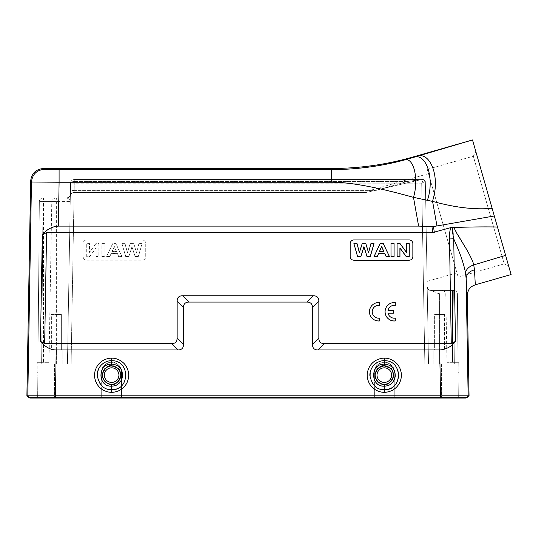 <?xml version="1.0" encoding="UTF-8"?>
<svg xmlns="http://www.w3.org/2000/svg" width="538" height="538" viewBox="0 0 538 538"><rect width="100%" height="100%" fill="white"/><g stroke="black" fill="none" stroke-linecap="round" stroke-linejoin="round"><path stroke-width="0.4" stroke-dasharray="2.69 2.02" d="M423.507 179.537L74.257 179.537A3.685 3.685 0 0 0 70.572 183.155L70.417 191.979C70.693 191.01 71.924 190.486 74.103 190.398C71.924 190.486 70.693 191.01 70.417 191.979L67.411 364.152L41.621 364.152L71.097 364.152L54.52 364.152L71.097 364.152L67.411 364.152L70.572 183.155A3.685 3.685 0 0 1 74.257 179.537L423.507 179.537L74.257 179.537L74.257 183.189L70.572 183.155A3.685 3.685 0 0 1 74.257 179.537A3.685 3.685 0 0 0 70.572 183.155A3.685 1.648 -179 0 1 74.257 181.575L74.257 179.537L74.257 181.575A3.685 1.648 -179 0 0 70.572 183.155A3.685 3.685 0 0 1 74.257 179.537L423.507 179.537L425.35 181.346L423.507 179.537L421.698 183.189L425.35 181.346L423.507 179.537L425.35 181.346L423.507 179.537L421.698 183.189L424.852 364.152L441.436 364.152L424.852 364.152L428.537 364.152L424.852 364.152L421.698 183.189L74.257 183.189L74.257 179.537A3.685 3.685 0 0 0 70.572 183.155L421.698 183.189L425.35 181.346L428.537 364.152L439.593 364.152L428.537 364.152L425.35 181.346L427.098 281.387L425.35 181.346L423.507 179.537M379.68 305.409L379.68 302.625A9.213 9.213 -0 0 0 369.458 311.778M379.68 320.937L379.68 318.146A6.449 6.449 180 0 1 372.222 311.764L372.222 311.751M395.302 320.937L395.302 318.146A6.449 6.449 180 0 1 388.012 313.21L388.019 313.21M395.302 305.409L395.302 302.625A9.213 9.213 -0 0 0 385.087 311.778M393.386 313.21L393.386 310.352L388.012 310.352A6.449 6.449 180 0 1 388.019 310.318M434.294 232.355L450.851 227.608L452.848 227.426L453.716 238.771L455.478 341.348L451.274 343.647L324.374 343.647C320.709 343.627 318.866 341.785 318.846 338.12L312.464 344.434L312.464 307.595C312.444 303.93 310.601 302.087 306.936 302.067L189.02 302.067C185.354 302.087 183.512 303.93 183.492 307.595L183.492 344.434C183.471 348.099 181.629 349.942 177.964 349.962L56.221 349.962C49.725 349.505 44.472 346.633 40.478 341.348L42.307 234.911L46.584 232.564L434.294 232.355L433.48 226.538L494.301 215.973L475.854 151.635L508.766 266.404L504.207 263.876L473.326 156.195L504.207 263.876L458.154 277.077L427.28 169.396L458.154 277.077M451.274 343.647L449.479 238.825C449.291 234.494 449.748 230.755 450.851 227.608M40.478 341.348L44.681 343.647L171.582 343.647C175.247 343.627 177.089 341.785 177.11 338.12L177.11 301.273C177.13 297.608 178.972 295.772 182.638 295.752L313.318 295.752C316.983 295.765 318.826 297.608 318.846 301.273L318.846 338.12M86.793 239.935L142.072 239.935A3.685 3.685 0 0 1 145.751 243.62L145.751 256.512A3.685 3.685 0 0 1 142.072 260.197L86.793 260.197A3.685 3.685 0 0 1 83.108 256.512L83.108 243.62A3.685 3.685 0 0 1 86.793 239.935L142.072 239.941A3.685 3.685 0 0 1 145.751 243.62L145.751 256.518A3.685 3.685 0 0 1 142.072 260.204L86.793 260.204A3.685 3.685 0 0 1 83.108 256.518L83.108 243.62A3.685 3.685 0 0 1 86.793 239.941L86.793 239.941M42.307 234.911C48.117 228.623 53.47 225.698 58.346 226.121L418.618 226.121L433.48 226.538M436.957 225.893L432.579 201.4C440.488 178.213 430.313 149.968 416.419 156.538L472.505 139.947L492.109 208.32C483.951 208.959 477.24 209.053 466.661 208.024L450.931 205.684L413.48 197.352L418.618 226.121M475.316 284.81L474.476 269.868L473.736 264.918C473.097 261.945 471.127 257.487 467.818 251.522L453.83 227.487L452.848 227.426M453.83 227.487C469.829 226.928 484.382 226.774 497.475 227.036L492.109 208.32M449.479 238.818L453.716 238.771L458.901 251.804C461.799 258.886 464.845 268.334 465.505 272.82C466.278 269.168 469.022 266.539 473.736 264.918L505.606 255.389L497.475 227.036M465.505 272.82L466.137 278.482L468.147 395.813L466.305 397.69L467.213 397.69L469.055 395.813L440.514 395.813L439.728 349.962C445.383 349.962 450.629 347.091 455.478 341.348M439.728 349.962L317.992 349.962C314.326 349.942 312.484 348.106 312.464 344.434M111.628 392.316C107.546 392.451 102.348 390.299 99.557 387.313C96.578 384.515 94.426 379.324 94.56 375.235C94.426 371.153 96.578 365.961 99.564 363.163C102.361 360.184 107.553 358.032 111.642 358.167C115.724 358.039 120.916 360.184 123.713 363.177C126.692 365.968 128.844 371.159 128.71 375.248C128.838 379.33 126.692 384.522 123.706 387.32C120.909 390.306 115.717 392.451 111.628 392.316L111.628 389.68C93.141 390.729 92.778 360.023 111.642 360.722C115.757 360.285 125.69 363.991 126.114 375.242C125.421 384.932 119.698 388.9 111.628 389.68L111.642 386.17C125.643 387.037 126.047 363.668 111.628 364.132C104.89 365.558 101.87 365.786 100.687 376.385C102.18 382.72 105.831 385.988 111.642 386.17L111.635 384.388C113.007 385.174 121.588 382.256 120.835 373.957C118.205 367.743 115.139 365.04 111.635 365.84L105.482 368.174C104.224 368.167 103.202 370.816 102.415 376.123C104.923 382.336 107.997 385.094 111.635 384.388M384.314 392.316C382.471 392.363 380.272 391.913 377.716 390.971C376.19 390.44 374.367 389.216 372.242 387.313C370.332 385.181 369.115 383.359 368.584 381.832C367.642 379.277 367.198 377.077 367.246 375.235C367.198 373.392 367.642 371.213 368.564 368.712C369.66 366.291 370.87 364.461 372.195 363.217C375.968 359.734 380.01 358.046 384.327 358.167C388.409 358.039 393.601 360.184 396.398 363.177C399.378 365.968 401.53 371.159 401.395 375.248C401.53 379.33 399.378 384.522 396.392 387.32C393.594 390.306 388.402 392.451 384.314 392.316L384.314 389.68C365.827 390.729 365.47 360.023 384.327 360.722C388.443 360.285 398.382 363.991 398.799 375.242C398.107 384.932 392.384 388.9 384.314 389.68L384.327 386.17C398.328 387.037 398.732 363.668 384.314 364.132C377.575 365.558 374.556 365.786 373.372 376.385C374.865 382.72 378.517 385.988 384.327 386.17L384.32 384.388C385.692 385.174 394.273 382.256 393.52 373.957C390.891 367.743 387.824 365.04 384.32 365.84L378.167 368.174C376.909 368.167 375.887 370.816 375.1 376.123C377.615 382.336 380.689 385.094 384.32 384.388M466.305 397.69L28.743 397.69L26.9 395.813L27.808 395.813L29.651 397.69L55.434 397.69L55.434 395.813L27.808 395.813L31.473 181.999C32.354 174.292 36.651 170.069 44.372 169.329L43.538 168.481M58.346 226.121L59.099 182.248L31.48 181.999L30.646 181.151M331.704 182.254C351.153 181.857 376.297 187.513 413.48 197.352C419.203 178.589 413.352 155.865 403.897 160.142C393.184 162.994 382.067 165.24 370.541 166.867C356.943 168.724 343.997 169.625 331.704 169.578L331.704 182.254L59.099 182.248L59.099 169.578L331.704 169.578L331.556 168.481M416.419 156.538L403.897 160.142M412.794 157.062L412.875 157.6C425.847 151.46 435.02 178.293 427.428 200.183M511.1 274.548L505.606 255.389M466.143 397.69L29.812 397.69M466.143 398.053L29.812 398.053M36.9 398.053L101.682 398.053L37.64 398.053L37.949 362.309L37.64 398.053L36.9 398.053L37.129 372.262C37.236 359.418 37.236 359.418 37.129 372.262C37.236 359.418 37.236 359.418 37.129 372.262L36.9 398.053M121.581 398.053L101.682 398.053L101.682 372.262L101.682 398.053L101.682 372.262L101.682 398.053L374.374 398.053L121.581 398.053L121.581 372.262C122.16 359.418 101.036 359.424 101.682 372.262C103.605 358.738 119.665 358.738 121.581 372.262C122.16 359.418 101.036 359.424 101.682 372.262C103.605 358.738 119.665 358.738 121.581 372.262L121.581 398.053M394.273 398.053L374.374 398.053L374.374 372.262L374.374 398.053L374.374 372.262L374.374 398.053L459.055 398.053L458.827 372.262L459.055 398.053L394.273 398.053L394.273 372.262C394.852 359.418 373.722 359.424 374.374 372.262C376.291 358.738 392.35 358.738 394.273 372.262C394.852 359.418 373.722 359.424 374.374 372.262C376.291 358.738 392.35 358.738 394.273 372.262L394.273 398.053M458.006 362.309L457.408 294.104A3.685 3.685 0 0 0 453.722 290.453L430.877 290.453L453.722 290.453L442.088 290.453L453.722 290.453L453.722 294.078L457.408 294.104A3.685 3.685 0 0 0 453.722 290.453A3.685 3.685 0 0 1 457.408 294.104L453.722 294.078L453.722 290.453A3.685 3.685 0 0 1 457.408 294.104L458.315 398.053L458.006 362.309L446.964 362.309L458.006 362.309L457.408 294.104L458.02 364.152L439.593 364.152L458.02 364.152L441.436 364.152L458.02 364.152L458.315 398.053L458.094 372.262L458.827 372.262C458.739 359.431 458.739 359.431 458.827 372.262C458.739 359.431 458.739 359.431 458.827 372.262L458.094 372.262L458.006 362.309L458.827 362.309M37.936 364.152L39.355 201.615L37.936 364.152L54.52 364.152L37.936 364.152M43.04 201.582L39.355 201.615L43.04 201.582L43.04 197.964L56.362 197.964L43.04 197.964A3.685 3.685 0 0 0 39.355 201.615A3.685 3.685 0 0 1 43.04 197.964L41.621 364.152L43.04 201.582L56.362 201.582L39.355 201.615L43.464 201.582L43.464 362.309L48.992 362.309L41.634 362.309L43.464 362.309L43.464 201.582L43.04 201.582L41.634 362.309L37.949 362.309L41.634 362.309L43.04 197.964A3.685 3.685 0 0 0 39.355 201.615A3.685 3.685 0 0 1 43.04 197.964L43.04 201.582M49.913 364.152L62.812 364.152L49.913 364.152L62.812 364.152L49.913 364.152L49.913 350.151L62.812 350.151L49.913 350.151L62.812 350.151L49.913 350.151L49.913 364.152M433.144 364.152L446.042 364.152L433.144 364.152L446.042 364.152L433.144 364.152L433.144 350.151L446.042 350.151L433.144 350.151L446.042 350.151L433.144 350.151L433.144 364.152M446.042 364.152L446.042 350.151L446.042 364.152M434.623 350.151L444.57 350.151L434.623 350.151L444.57 350.151L434.623 350.151L434.623 314.407L444.57 314.407L444.57 350.151L444.57 314.407L434.623 314.407L444.57 314.407L434.623 314.407L434.623 350.151M51.386 350.151L61.332 350.151L51.386 350.151L61.332 350.151L51.386 350.151L51.386 314.407L61.332 314.407L51.386 314.407L61.332 314.407L51.386 314.407L51.386 350.151M62.812 364.152L62.812 350.151L62.812 364.152M61.332 314.407L61.332 350.151L61.332 314.407M67.411 364.152L70.249 201.582C70.162 200.015 68.978 198.804 66.692 197.964C68.918 198.704 70.101 199.914 70.249 201.582L56.362 201.582L70.249 201.582L67.411 364.152M66.752 197.964L66.699 197.964C69.261 197.211 70.485 196.007 70.377 194.339C70.088 196.504 68.857 197.708 66.692 197.964C68.857 197.708 70.088 196.504 70.377 194.339C70.465 196.182 69.234 197.385 66.692 197.964L66.692 197.964C68.891 197.735 70.115 196.531 70.377 194.339C70.088 196.504 68.857 197.708 66.692 197.964L66.9 197.964C68.992 197.601 70.182 196.686 70.471 195.2C71.05 193.492 72.24 192.57 74.036 192.436L366.311 192.436L421.631 179.537L366.311 192.436L74.036 192.436L74.103 190.398L376.116 190.398L74.103 190.398L74.036 192.436C72.24 192.57 71.05 193.492 70.465 195.2L70.465 195.2C69.886 196.901 68.696 197.823 66.9 197.964L66.894 197.964M43.464 197.964L55.481 197.964L43.464 197.964L43.464 201.582L51.796 201.582L43.464 201.582L43.464 197.964M428.537 364.152L427.192 286.835L428.537 364.152M430.299 179.927L456.937 272.827L430.299 179.927M427.28 169.396L473.326 156.195L475.854 151.635M421.113 179.537L406.91 181.575L421.113 179.537M407.306 182.584A3.685 0.504 74 0 1 406.91 181.575A3.685 0.504 74 0 0 407.306 182.584M439.593 294.078L430.877 290.453C428.665 290.244 427.441 289.041 427.192 286.835L428.322 289.431L435.787 292.275C438.739 293.17 440.01 293.775 439.593 294.078L453.722 294.078L454.334 364.152L453.722 294.078L439.593 294.078L439.593 364.152L439.593 294.078M474.476 269.868C469.27 271.286 466.486 274.158 466.137 278.482C466.702 293.445 467.199 296.048 467.307 295.631M350.198 256.512L350.198 256.518A3.685 3.685 -0 0 0 353.883 260.204L409.162 260.204A3.685 3.685 -0 0 0 412.848 256.518L412.848 243.62M142.072 243.62L138.407 256.518L135.045 256.518L131.998 246.875L128.938 256.518L125.657 256.518L121.924 243.62L125.045 243.62L127.405 252.631L130.095 243.62L133.78 243.62L136.585 252.483L138.898 243.62L142.072 243.62L138.353 256.424L135.092 256.424L131.998 246.633L128.891 256.424L125.704 256.424L122.012 243.653L124.998 243.653L127.398 252.833L130.142 243.653L133.733 243.653L136.591 252.678L138.945 243.653L141.985 243.653M109.873 256.518L106.504 256.518L112.65 243.62L115.926 243.62L121.904 256.518L118.616 256.518L117.351 253.586L111.218 253.586L109.873 256.518L106.605 256.424L112.691 243.653L115.885 243.653L121.803 256.424L118.663 256.424L117.392 253.492L111.178 253.492L109.833 256.424M104.957 243.62L104.957 256.518L101.857 256.518L101.857 243.62L104.957 243.62L104.89 256.424L101.924 256.424L101.924 243.653L104.89 243.653M98.871 243.62L98.871 256.518L95.993 256.518L95.993 248.105L89.806 256.518L86.699 256.518L86.699 243.62L89.577 243.62L89.577 252.235L95.858 243.62L98.871 243.62L98.81 256.424L96.06 256.424L96.06 247.883L89.772 256.424L86.759 256.424L86.759 243.653L89.51 243.653L89.51 252.403L95.892 243.653L98.81 243.653M114.325 246.633L112.213 251.414L116.396 251.414L114.325 246.438L112.112 251.448L116.497 251.448L114.325 246.438M44.681 343.647L46.584 232.564M431.94 226.626L432.767 232.564M317.992 349.962L324.374 343.647M56.221 349.962L55.434 395.813L440.514 395.813L440.514 397.69M171.582 343.647L177.964 349.962M183.492 344.434L177.11 338.12M177.11 301.273L183.492 307.595M189.02 302.067L182.638 295.752M313.318 295.752L306.936 302.067M312.464 307.595L318.846 301.273M37.129 372.262L37.862 372.262L37.129 372.262M56.362 364.152L56.362 197.964L56.362 364.152M74.257 181.575L74.103 190.398L74.257 181.575L406.91 181.575L376.304 190.351L406.91 181.575L74.257 181.575M71.097 364.152L74.257 183.189L71.097 364.152M441.436 364.152L441.436 398.053L441.436 364.152M54.52 364.152L54.52 398.053L54.52 364.152M453.722 290.453L453.722 294.078L453.722 290.453M452.492 290.453L452.492 294.078L453.722 294.078L445.773 294.078L452.492 294.078L452.492 290.453M452.492 362.309L452.492 294.078L452.492 362.309M454.321 362.309L453.722 294.078L454.321 362.309M465.235 398.053L465.235 397.69M440.555 398.053L440.555 397.69M55.401 398.053L55.401 397.69M30.72 398.053L30.72 397.69M44.372 169.329L59.328 169.578M111.642 358.167L111.635 365.84M111.635 365.981A9.139 9.139 0 0 1 120.768 375.114A9.139 9.139 0 0 1 111.635 384.253A9.139 9.139 0 0 1 102.496 375.114A9.139 9.139 0 0 1 111.635 365.981M110.62 367.891A7.297 7.297 0 0 1 118.911 374.609A7.297 7.297 0 0 1 111.635 382.41A7.297 7.297 0 0 1 104.359 375.625A7.297 7.297 0 0 1 110.62 367.891M384.327 358.167L384.32 365.84M384.32 365.981A9.139 9.139 0 0 1 393.46 375.114A9.139 9.139 0 0 1 384.32 384.253A9.139 9.139 0 0 1 375.188 375.114A9.139 9.139 0 0 1 384.32 365.981M383.305 367.891A7.297 7.297 0 0 1 391.597 374.609A7.297 7.297 0 0 1 384.32 382.41A7.297 7.297 0 0 1 377.044 375.625A7.297 7.297 0 0 1 383.305 367.891M428.497 173.646L362.975 192.436M456.937 272.827L427.098 281.387M66.699 197.964C69.194 197.291 70.417 196.081 70.377 194.339M48.992 362.309L51.796 201.582C52.59 200.486 50.316 199.827 55.481 197.964M430.104 290.372L429.849 290.312C428.006 289.014 427.118 287.83 427.192 286.754L427.246 290.15M430.144 290.379L429.849 290.312C428.793 290.298 426.54 286.949 427.192 286.754L427.246 290.116M427.602 288.462L428.322 289.431M446.964 362.309L445.773 294.078C445.06 293.015 447.091 292.188 442.088 290.453M37.129 362.309L37.949 362.309"/><path stroke-width="0.81" d="M369.458 311.751L369.458 311.778A9.213 9.213 -0 0 0 379.68 320.937L379.68 318.119A6.449 6.449 180 0 1 372.222 311.751A6.449 6.449 180 0 1 379.68 305.382L379.68 302.591A9.213 9.213 -0 0 0 369.458 311.751A9.213 9.213 -0 0 0 379.68 320.904M372.222 311.764A6.449 6.449 180 0 1 379.68 305.409L379.68 305.382M331.556 168.481C359.169 168.455 386.25 164.648 412.794 157.062L412.875 157.6L403.897 160.142C393.184 162.994 382.067 165.24 370.541 166.867C356.943 168.724 343.997 169.625 331.704 169.578L59.099 169.578L59.099 182.248L331.704 182.248L331.556 168.481L43.538 168.481C35.811 169.235 31.513 173.458 30.646 181.151L26.9 395.813L27.808 395.813L31.473 181.999L59.099 182.248L58.346 226.121C51.803 226.606 46.456 229.531 42.307 234.911L46.584 232.564L432.767 232.564L450.851 227.608C449.741 230.755 449.284 234.555 449.479 238.993L453.722 238.791C452.929 233.929 452.128 232.1 452.848 227.426L453.83 227.487L456.843 233.384L466.661 249.511C470.864 256.976 473.225 262.107 473.736 264.918L474.476 269.868L475.316 284.81L511.1 274.548L497.475 227.029C485.982 226.76 471.436 226.908 453.83 227.487M455.478 341.348L451.274 343.647L324.374 343.647C320.709 343.627 318.866 341.785 318.846 338.12L318.846 301.273C318.826 297.608 316.983 295.772 313.318 295.752L182.638 295.752C178.972 295.765 177.13 297.608 177.11 301.273L177.11 338.12C177.089 341.785 175.247 343.627 171.582 343.647L44.681 343.647L40.478 341.348C45.327 347.091 50.572 349.962 56.221 349.962L177.964 349.962C181.629 349.942 183.471 348.106 183.492 344.434L183.492 307.595C183.512 303.93 185.354 302.087 189.02 302.067L306.936 302.067C310.601 302.087 312.444 303.93 312.464 307.595L312.464 344.434C312.484 348.099 314.326 349.942 317.992 349.962L439.728 349.962C446.231 349.505 451.483 346.633 455.478 341.348L453.716 238.939M353.883 260.197L409.162 260.197A3.685 3.685 -0 0 0 412.848 256.512L412.848 243.62A3.685 3.685 -0 0 0 409.162 239.935L353.883 239.935A3.685 3.685 -0 0 0 350.198 243.62L350.198 256.512A3.685 3.685 -0 0 0 353.883 260.197M388.019 313.21L393.386 313.21L393.386 310.318L388.012 310.318A6.449 6.449 180 0 1 395.302 305.382L395.302 302.591A9.213 9.213 -0 0 0 385.087 311.751A9.213 9.213 -0 0 0 395.302 320.904L395.302 318.119A6.449 6.449 180 0 1 388.012 313.177L393.386 313.177M385.087 311.751L385.087 311.778A9.213 9.213 -0 0 0 395.302 320.937L395.302 320.904M388.019 310.318A6.449 6.449 180 0 1 395.302 305.409L395.302 305.382M472.505 139.947L492.115 208.334C483.09 209.127 473.42 208.892 463.097 207.621C454.529 206.619 444.354 204.541 432.579 201.4L433.567 197.264C439.835 173.935 428.914 150.734 416.419 156.538L472.505 139.947L412.794 157.062M508.766 266.404L492.115 208.334M434.294 232.355L433.48 226.538L494.301 215.973L497.475 227.029M28.743 397.69L29.651 397.69L27.808 395.813L469.055 395.813L467.307 295.631L466.137 278.482C466.486 274.158 469.27 271.286 474.476 269.868M467.307 295.631C467.939 290.338 468.981 287.225 475.316 284.81L506.009 276.007M505.606 255.389L473.736 264.918C469.022 266.539 466.278 269.168 465.505 272.82C463.897 264.245 460.326 253.754 454.805 241.36L453.722 238.791M29.651 397.69L466.305 397.69L468.147 395.813L466.137 278.482L465.505 272.82M452.848 227.426L450.851 227.608M433.48 226.538L418.618 226.121L413.48 197.352L432.579 201.4L436.957 225.899M58.346 226.121L418.618 226.121M439.728 349.962L440.514 397.69L467.213 397.69M465.235 398.053L29.812 398.053L29.812 397.69L466.143 397.69L466.143 398.053L465.235 398.053L465.235 397.69M331.704 182.248C349.828 182.133 377.084 187.163 413.48 197.352C419.284 178.239 413.211 155.838 403.897 160.142M111.628 358.167C107.546 358.039 102.348 360.184 99.557 363.177C96.578 365.968 94.426 371.159 94.56 375.248C94.426 379.33 96.578 384.522 99.564 387.32C102.361 390.306 107.553 392.451 111.642 392.316C113.484 392.363 115.683 391.913 118.239 390.971C119.766 390.44 121.588 389.216 123.713 387.313C125.623 385.181 126.84 383.359 127.371 381.832C128.313 379.277 128.757 377.077 128.71 375.235C128.75 373.392 128.313 371.213 127.392 368.712C126.296 366.291 125.085 364.461 123.76 363.217C119.987 359.734 115.939 358.046 111.628 358.167L111.628 360.722C107.513 360.305 97.573 363.957 97.156 375.242C99.221 385.114 104.049 389.929 111.642 389.68C130.129 390.729 130.485 360.023 111.628 360.722L111.642 364.132C115.878 364.542 122.644 366.223 122.583 376.385C121.07 382.713 117.418 385.975 111.628 386.17C97.627 387.037 97.223 363.668 111.642 364.132L111.635 365.84L117.788 368.174C119.046 368.167 120.068 370.816 120.855 376.123C118.34 382.336 115.267 385.094 111.635 384.388C110.263 385.174 101.682 382.256 102.435 373.957C105.065 367.743 108.131 365.04 111.635 365.84M384.314 358.167C380.231 358.039 375.04 360.184 372.242 363.177C369.263 365.968 367.111 371.159 367.246 375.248C367.111 379.33 369.263 384.522 372.249 387.32C375.047 390.306 380.238 392.451 384.327 392.316C386.17 392.363 388.369 391.913 390.924 390.971C392.451 390.44 394.273 389.216 396.398 387.313C398.308 385.181 399.526 383.359 400.057 381.832C400.998 379.277 401.442 377.077 401.395 375.235C401.442 373.392 400.998 371.213 400.077 368.712C398.981 366.291 397.77 364.461 396.445 363.217C392.673 359.734 388.631 358.046 384.314 358.167L384.314 360.722C380.198 360.305 370.258 363.957 369.841 375.242C371.906 385.114 376.735 389.929 384.327 389.68C402.814 390.729 403.17 360.023 384.314 360.722L384.327 364.132C388.564 364.542 395.329 366.223 395.269 376.385C393.755 382.713 390.104 385.975 384.314 386.17C370.312 387.037 369.909 363.668 384.327 364.132L384.32 365.84L390.474 368.174C391.731 368.167 392.753 370.816 393.54 376.123C391.025 382.336 387.959 385.094 384.32 384.388C382.948 385.174 374.367 382.256 375.12 373.957C377.75 367.743 380.817 365.04 384.32 365.84M416.419 156.538L412.875 157.6C425.713 151.44 435.121 177.977 427.428 200.183M412.848 243.62A3.685 3.685 -0 0 0 409.162 239.941L353.883 239.941A3.685 3.685 -0 0 0 350.198 243.62L350.198 256.512M353.883 243.62L357.548 256.518L360.911 256.518L363.957 246.875L367.017 256.518L370.299 256.518L374.031 243.62L370.911 243.62L368.55 252.631L365.86 243.62L362.175 243.62L359.371 252.483L357.057 243.62L353.883 243.62L357.595 256.424L360.863 256.424L363.957 246.633L367.064 256.424L370.252 256.424L373.944 243.653L370.958 243.653L368.557 252.833L365.813 243.653L362.222 243.653L359.364 252.678L357.01 243.653L353.97 243.653M386.076 256.518L389.451 256.518L383.305 243.62L380.03 243.62L374.051 256.518L377.34 256.518L378.604 253.586L384.737 253.586L386.076 256.518L389.351 256.424L383.264 243.653L380.07 243.653L374.152 256.424L377.293 256.424L378.564 253.492L384.778 253.492L386.123 256.424M390.998 243.62L390.998 256.518L394.098 256.518L394.098 243.62L390.998 243.62L391.065 256.424L394.031 256.424L394.031 243.653L391.065 243.653M397.084 243.62L397.084 256.518L399.963 256.518L399.963 248.105L406.15 256.518L409.257 256.518L409.257 243.62L406.378 243.62L406.378 252.235L400.097 243.62L397.084 243.62L397.145 256.424L399.895 256.424L399.895 247.883L406.183 256.424L409.196 256.424L409.196 243.653L406.446 243.653L406.446 252.403L400.064 243.653L397.145 243.653M381.63 246.633L383.742 251.414L379.559 251.414L381.63 246.438L383.843 251.448L379.458 251.448L381.63 246.438M46.584 232.564L44.681 343.647M451.274 343.647L449.479 238.993M432.767 232.564L431.94 226.626M30.72 398.053L30.72 397.69M55.401 398.053L55.401 397.69M440.555 398.053L440.555 397.69M43.538 168.481L44.372 169.329C36.651 170.069 32.354 174.292 31.48 181.999L30.646 181.151M59.099 169.578L44.372 169.329M55.434 397.69L56.221 349.962M42.307 234.911L40.478 341.348M177.964 349.962L171.582 343.647M177.11 338.12L183.492 344.434M183.492 307.595L177.11 301.273M182.638 295.752L189.02 302.067M306.936 302.067L313.318 295.752M318.846 301.273L312.464 307.595M312.464 344.434L318.846 338.12M324.374 343.647L317.992 349.962M111.642 392.316L111.635 384.388M111.635 384.253A9.139 9.139 0 0 0 120.768 375.114A9.139 9.139 0 0 0 111.635 365.981A9.139 9.139 0 0 0 102.496 375.114A9.139 9.139 0 0 0 111.635 384.253M111.635 367.824A7.297 7.297 0 0 0 104.338 375.114A7.297 7.297 0 0 0 111.635 382.41A7.297 7.297 0 0 0 118.925 375.114A7.297 7.297 0 0 0 111.635 367.824M384.327 392.316L384.32 384.388M384.32 384.253A9.139 9.139 0 0 0 393.46 375.114A9.139 9.139 0 0 0 384.32 365.981A9.139 9.139 0 0 0 375.188 375.114A9.139 9.139 0 0 0 384.32 384.253M384.32 367.824A7.297 7.297 0 0 0 377.024 375.114A7.297 7.297 0 0 0 384.32 382.41A7.297 7.297 0 0 0 391.617 375.114A7.297 7.297 0 0 0 384.32 367.824"/></g></svg>

